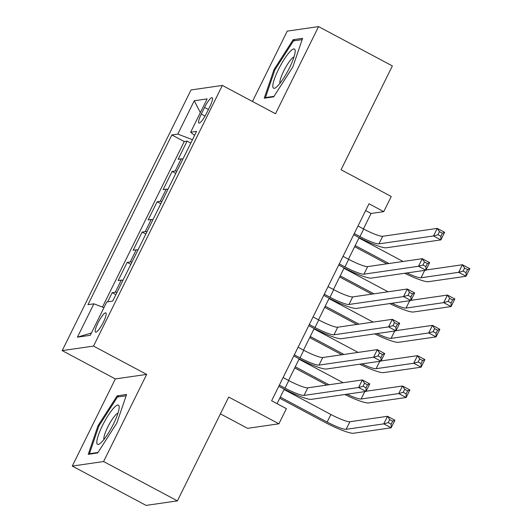 <?xml version="1.0" encoding="UTF-8"?>
<svg xmlns="http://www.w3.org/2000/svg" width="532" height="532" viewBox="0 0 532 532"><rect width="100%" height="100%" fill="white"/><g stroke="black" fill="none" stroke-linecap="round" stroke-linejoin="round"><path stroke-width="0.8" d="M103.394 322.146A10.933 2.234 -61.9 0 0 105.828 312.889A10.933 2.234 -61.9 0 0 97.974 322.931A10.933 2.234 -61.9 0 0 95.541 332.187A10.933 2.234 -61.9 0 0 103.394 322.146M220.408 413.863L247.566 428.333L278.901 423.805L286.389 408.649L271.626 400.782L368.995 203.769L383.758 211.636L391.246 196.481L341.059 169.735L392.363 65.928L318.562 26.6L287.233 31.129L252.467 101.472M72.272 466.072L146.074 505.4L177.402 500.871L103.6 461.543L146.666 374.402L93.526 346.086L62.197 350.615L115.338 378.93L72.272 466.072L103.6 461.543M93.526 346.086L222.356 85.426L191.028 89.955L62.197 350.615M182.902 159.048A13.666 1.982 -153.7 0 0 181.199 158.875L178.107 159.327L187.091 141.14L190.782 143.101M176.91 171.178A13.666 1.982 -153.7 0 0 175.208 170.998L172.115 171.45L175.799 173.412M172.115 171.45L163.125 189.631L166.217 189.186A13.666 1.982 -153.7 0 1 167.919 189.359M152.943 219.669A13.666 1.982 -153.7 0 0 151.234 219.497L148.149 219.942L157.133 201.761L160.824 203.723M137.961 249.98A13.666 1.982 -153.7 0 0 136.258 249.807L133.166 250.253L142.157 232.065L145.841 234.033M122.978 280.291A13.666 1.982 -153.7 0 0 121.276 280.118L118.184 280.563L127.175 262.376L130.865 264.344M204.567 107.417L201.276 114.081A10.593 2.161 -61.9 0 0 198.915 123.052A10.593 2.161 -61.9 0 0 206.522 113.323L209.821 106.659A10.593 2.161 -61.9 0 0 212.175 97.689A10.593 2.161 -61.9 0 0 204.567 107.417L208.424 109.472M192.471 139.69L177.788 134.084L171.856 134.942L87.973 304.676L93.898 303.819L77.419 337.162L90.294 335.3L106.766 301.957L112.698 301.099L196.581 131.364L190.655 132.222L194.592 135.394M177.788 134.084L194.266 100.748L207.134 98.885L190.655 132.222M187.091 141.14L184.258 141.552L102.443 307.084M116.987 292.414A13.666 1.982 26.3 0 0 115.284 292.241L112.192 292.686L107.677 301.824M127.175 262.376L130.267 261.93A13.666 1.982 26.3 0 1 131.969 262.103M142.157 232.065L145.243 231.62A13.666 1.982 26.3 0 1 146.952 231.792M157.133 201.761L160.225 201.309A13.666 1.982 26.3 0 1 161.928 201.482M278.901 423.805L228.713 397.058L177.402 500.871M222.356 85.426L275.496 113.742L318.562 26.6M363.436 228.893L371.057 213.472L383.758 211.636M277.052 403.675L284.228 389.151M288.53 380.447L299.21 358.841M303.513 350.136L314.193 328.53M318.495 319.825L329.168 298.219M333.471 289.514L344.151 267.915M348.453 259.204L359.127 237.605M365.63 210.579L371.057 213.472M184.258 141.552L171.856 134.942M112.192 292.686L115.883 294.655M93.898 303.819L103.953 307.656M200.351 112.604L194.266 100.748M77.419 337.162L91.438 332.979M273.987 69.632L264.251 98.201L273.687 96.837L292.859 66.906L302.595 38.337L293.159 39.701L273.987 69.632L274.811 70.071M146.666 374.402L115.338 378.93M97.669 452.971L116.847 423.04L126.583 394.471L117.146 395.841L97.974 425.766L88.239 454.335L97.669 452.971M295.001 40.678L293.159 39.701M98.799 426.212L97.974 425.766M118.982 396.819L117.146 395.841M354.259 233.581L359.938 236.607A17.084 2.48 -153.7 0 0 378.93 243.856L433.5 235.969L437.251 228.388L444.626 232.324L440.882 239.899L386.312 247.792A25.629 3.717 26.3 0 1 357.817 236.913L353.7 234.718M358.009 226.007L363.682 229.026A17.084 2.48 -153.7 0 0 382.674 236.281L437.251 228.388L439.439 231.679L437.942 234.712L440.895 236.288L442.391 233.255L439.439 231.679M440.895 236.288L440.882 239.899L433.5 235.969L437.942 234.712M442.391 233.255L444.626 232.324M386.797 263.825L354.638 246.688M358.947 237.977L403.05 261.478M355.196 245.558L388.919 263.52M406.894 272.956A17.084 2.48 -153.7 0 0 421.038 277.771L458.677 272.324L462.421 264.75L469.803 268.68L466.059 276.261L428.42 281.701A25.629 3.717 26.3 0 1 404.706 273.275M425.999 270.017L462.421 264.75L464.616 268.042L463.113 271.074L466.065 272.643L467.562 269.618L464.616 268.042M466.065 272.643L466.059 276.261L458.677 272.324L463.113 271.074M467.562 269.618L469.803 268.68M289.514 67.783A22.211 4.535 -61.9 0 0 295.2 51.072A22.211 4.535 -61.9 0 0 278.509 69.379A22.211 4.535 -61.9 0 0 275.716 87.634A22.211 4.535 -61.9 0 0 289.514 67.783M293.99 56.997A15.209 3.106 -61.9 0 0 283.742 70.989A15.209 3.106 -61.9 0 0 279.965 83.325M266.093 97.935L265.435 97.582L274.871 69.905L293.451 40.904L302.149 39.647M274 96.345L265.435 97.582M119.181 407.259A22.211 4.535 -61.9 0 0 119.181 407.213A22.211 4.535 -61.9 0 0 108.069 415.605A22.211 4.535 -61.9 0 0 96.817 442.178A22.211 4.535 -61.9 0 0 99.703 443.768A22.211 4.535 -61.9 0 0 111.973 426.903A22.211 4.535 -61.9 0 0 119.181 407.259M117.978 413.131A15.209 3.106 -61.9 0 0 109.406 423.924A15.209 3.106 -61.9 0 0 103.84 438.534A15.209 3.106 -61.9 0 0 103.946 439.465M97.988 452.479L89.423 453.723L98.859 426.039L117.432 397.038L126.137 395.781M90.081 454.069L89.423 453.723M339.283 263.892L344.955 266.918A17.084 2.48 -153.7 0 0 363.948 274.166L418.524 266.273L422.268 258.698L429.65 262.628L425.906 270.209L371.329 278.103A25.629 3.717 26.3 0 1 342.841 267.224L338.718 265.029M343.027 256.318L348.699 259.337A17.084 2.48 -153.7 0 0 367.692 266.592L422.268 258.698L424.456 261.99L422.96 265.022L425.913 266.599L427.409 263.566L424.456 261.99M425.913 266.599L425.906 270.209L418.524 266.273L422.96 265.022M427.409 263.566L429.65 262.628M324.301 294.203L329.973 297.222A17.084 2.48 -153.7 0 0 348.972 304.477L403.542 296.583L407.286 289.009L414.667 292.939L410.923 300.52L356.347 308.407A25.629 3.717 26.3 0 1 327.858 297.528L323.742 295.333M328.045 286.622L333.717 289.647A17.084 2.48 -153.7 0 0 352.716 296.903L407.286 289.009L409.48 292.301L407.984 295.333L410.937 296.903L412.433 293.877L409.48 292.301M410.937 296.903L410.923 300.52L403.542 296.583L407.984 295.333M412.433 293.877L414.667 292.939M309.325 324.513L314.997 327.532A17.084 2.48 -153.7 0 0 333.99 334.788L388.566 326.894L392.31 319.32L399.692 323.25L395.941 330.824L341.371 338.718A25.629 3.717 26.3 0 1 312.876 327.838L308.76 325.644M313.069 316.932L318.741 319.958A17.084 2.48 -153.7 0 0 337.734 327.207L392.31 319.32L394.498 322.611L393.002 325.644L395.954 327.213L397.451 324.181L394.498 322.611M395.954 327.213L395.941 330.824L388.566 326.894L393.002 325.644M397.451 324.181L399.692 323.25M294.342 354.817L300.015 357.843A17.084 2.48 -153.7 0 0 319.007 365.098L373.584 357.205L377.328 349.624L384.709 353.561L380.965 361.135L326.389 369.028A25.629 3.717 26.3 0 1 297.9 358.149L293.784 355.955M298.086 347.243L303.759 350.269A17.084 2.48 -153.7 0 0 322.758 357.517L377.328 349.624L379.522 352.922L378.019 355.955L380.972 357.524L382.475 354.492L379.522 352.922M380.972 357.524L380.965 361.135L373.584 357.205L378.019 355.955M382.475 354.492L384.709 353.561M371.821 294.136L339.655 276.999M343.965 268.288L388.067 291.789M340.221 275.862L373.936 293.83M391.918 303.267A17.084 2.48 -153.7 0 0 406.056 308.081L443.695 302.635L447.439 295.06L454.82 298.991L451.076 306.565L413.437 312.011A25.629 3.717 26.3 0 1 389.723 303.586M411.017 300.327L447.439 295.06L449.633 298.352L448.137 301.385L451.089 302.954L452.586 299.928L449.633 298.352M451.089 302.954L451.076 306.565L443.695 302.635L448.137 301.385M452.586 299.928L454.82 298.991M356.839 324.447L324.68 307.31M328.982 298.598L373.085 322.099M325.238 306.173L358.954 324.141M376.935 333.577A17.084 2.48 -153.7 0 0 391.08 338.385L428.719 332.946L432.463 325.365L439.844 329.301L436.094 336.876L398.461 342.322A25.629 3.717 26.3 0 1 374.747 333.89M396.041 330.638L432.463 325.365L434.651 328.663L433.154 331.695L436.107 333.265L437.603 330.232L434.651 328.663M436.107 333.265L436.094 336.876L428.719 332.946L433.154 331.695M437.603 330.232L439.844 329.301M341.857 354.758L309.697 337.62M314.006 328.909L358.109 352.403M310.262 336.483L343.978 354.452M361.959 363.888A17.084 2.48 -153.7 0 0 376.097 368.696L413.736 363.256L417.48 355.675L424.862 359.612L421.118 367.186L383.479 372.633A25.629 3.717 26.3 0 1 359.765 364.201M381.058 360.942L417.48 355.675L419.675 358.974L418.172 361.999L421.125 363.575L422.627 360.543L419.675 358.974M421.125 363.575L421.118 367.186L413.736 363.256L418.172 361.999M422.627 360.543L424.862 359.612M326.881 385.068L294.721 367.931M299.024 359.213L343.127 382.714M295.28 366.794L328.995 384.762M346.977 394.192A17.084 2.48 -153.7 0 0 361.115 399.007L398.754 393.567L402.505 385.986L409.879 389.923L406.135 397.497L368.496 402.937A25.629 3.717 26.3 0 1 344.789 394.511M366.076 391.253L402.505 385.986L404.692 389.278L403.196 392.31L406.149 393.886L407.645 390.854L404.692 389.278M406.149 393.886L406.135 397.497L398.754 393.567L403.196 392.31M407.645 390.854L409.879 389.923M279.36 385.128L285.032 388.154A17.084 2.48 -153.7 0 0 304.031 395.409L358.601 387.515L362.345 379.934L369.727 383.871L365.983 391.446L311.413 399.339A25.629 3.717 26.3 0 1 282.918 388.46L278.801 386.265M283.11 377.554L288.783 380.573A17.084 2.48 -153.7 0 0 307.775 387.828L362.345 379.934L364.54 383.233L363.043 386.259L365.996 387.835L367.492 384.802L364.54 383.233M365.996 387.835L365.983 391.446L358.601 387.515L363.043 386.259M367.492 384.802L369.727 383.871M280.298 397.105L327.147 422.062A17.084 2.48 -153.7 0 0 346.139 429.317L383.778 423.871L387.522 416.297L394.904 420.227L391.16 427.808L353.521 433.248A25.629 3.717 26.3 0 1 325.025 422.368L279.739 398.235M284.041 389.524L330.891 414.488A17.084 2.48 -153.7 0 0 349.883 421.736L387.522 416.297L389.71 419.588L388.214 422.621L391.166 424.197L392.663 421.164L389.71 419.588M391.166 424.197L391.16 427.808L383.778 423.871L388.214 422.621M392.663 421.164L394.904 420.227M175.208 170.998L181.199 158.875M115.284 292.241L121.276 280.118M130.267 261.93L136.258 249.807M145.243 231.62L151.234 219.497M160.225 201.309L166.217 189.186M205.046 116.096L201.276 114.081M363.682 229.026L359.938 236.607M382.674 236.281L378.93 243.856M424.689 270.382L421.038 277.771M348.699 259.337L344.955 266.918M367.692 266.592L363.948 274.166M333.717 289.647L329.973 297.222M352.716 296.903L348.972 304.477M318.741 319.958L314.997 327.532M337.734 327.207L333.99 334.788M303.759 350.269L300.015 357.843M322.758 357.517L319.007 365.098M409.707 300.693L406.056 308.081M394.731 331.004L391.08 338.385M379.748 361.314L376.097 368.696M364.766 391.625L361.115 399.007M288.783 380.573L285.032 388.154M307.775 387.828L304.031 395.409M330.891 414.488L327.147 422.062M349.883 421.736L346.139 429.317"/></g></svg>
